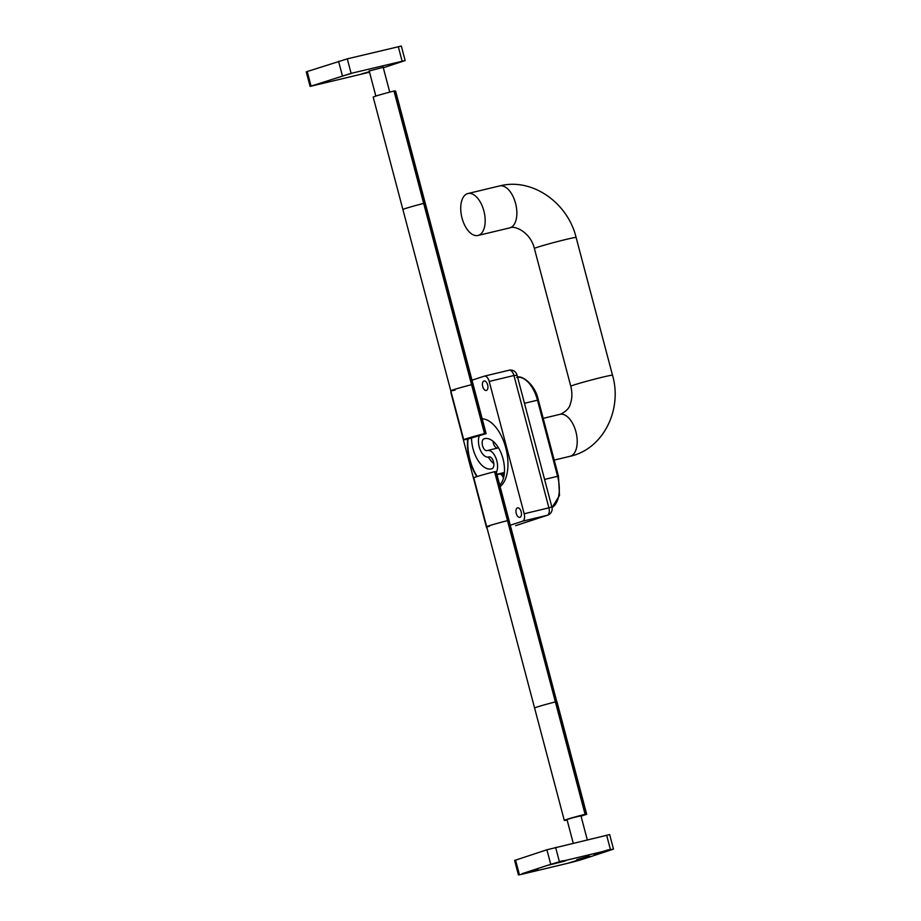 <?xml version="1.0" encoding="UTF-8"?>
<svg xmlns="http://www.w3.org/2000/svg" width="921" height="921" viewBox="0 0 921 921"><rect width="100%" height="100%" fill="white"/><g stroke="black" fill="none" stroke-linecap="round" stroke-linejoin="round"><path stroke-width="1.38" d="M551.829 506.872L548.904 507.839A6.562 3.488 76.5 0 1 547.258 515.276A6.562 5.561 71.8 0 0 547.627 515.173A6.562 6.562 0 0 0 551.932 507.252L516.969 374.928A6.562 6.562 0 0 0 509.083 370.219A6.562 3.488 76.5 0 1 513.941 375.515L517.072 375.308M516.244 513.411A4.881 2.59 76.5 0 1 517.567 507.862A4.881 2.59 76.5 0 1 521.228 512.007A4.881 2.59 76.5 0 1 519.847 517.349A4.881 2.59 76.5 0 1 516.244 513.411M482.708 386.521A4.881 2.59 76.5 0 1 484.043 380.972A4.881 2.59 76.5 0 1 487.704 385.116A4.881 2.59 76.5 0 1 486.323 390.458A4.881 2.59 76.5 0 1 482.708 386.521M472.001 380.189L484.216 376.182A6.562 3.488 76.5 0 1 484.354 376.148A6.562 3.488 76.5 0 1 489.212 381.444L524.176 513.768A6.562 3.488 76.5 0 1 522.529 521.205L510.315 525.212M487.29 528.942A6.562 3.488 76.5 0 1 486.184 526.236L451.232 393.9A6.562 3.488 76.5 0 1 450.83 390.953M476.836 476.618A35.746 18.996 76.5 0 1 469.606 459.775A35.746 18.996 76.5 0 1 467.626 439.121M481.752 418.802A35.746 18.996 76.5 0 1 505.79 447.905A35.746 18.996 76.5 0 1 499.735 486.875M479.277 435.921A12.664 6.735 -103.5 0 0 480.371 450.162A12.664 6.735 -103.5 0 0 488.567 457.012A12.664 6.735 -103.5 0 0 488.844 456.931A6.102 3.235 76.5 0 1 488.982 456.897A6.102 3.235 76.5 0 1 493.529 461.939A6.102 3.235 76.5 0 1 491.964 468.72A24.855 13.205 76.5 0 1 491.411 468.87A24.855 13.205 76.5 0 1 471.529 437.982M488.326 457.058A24.855 13.205 -103.5 0 0 493.817 463.689M496.373 472.438A12.664 6.735 -103.5 0 0 495.878 457.921A12.664 6.735 -103.5 0 0 487.451 450.507A12.664 6.735 -103.5 0 0 487.174 450.588A6.102 3.235 76.5 0 1 487.036 450.622A6.102 3.235 76.5 0 1 482.5 445.58A6.102 3.235 76.5 0 1 484.055 438.81A24.855 13.205 76.5 0 1 484.619 438.649A24.855 13.205 76.5 0 1 502.256 456.206A24.855 13.205 76.5 0 1 499.7 485.045M493.023 441.251A6.102 3.235 -103.5 0 0 497.605 448.078M496.868 474.292L504.409 472.485A6.102 3.235 -103.5 0 0 502.82 474.58M467.995 439.041A35.643 18.938 -103.5 0 0 469.963 459.683A35.643 18.938 -103.5 0 0 477.193 476.514M478.46 235.35A21.574 11.466 -103.5 0 0 483.986 211.381A21.574 11.466 -103.5 0 0 467.926 193.525A21.574 11.466 -103.5 0 0 461.801 217.183A21.574 11.466 -103.5 0 0 477.976 235.488A21.574 11.466 -103.5 0 0 478.46 235.35M489.258 526.421A16.889 0.622 -14.8 0 1 486.702 526.754A16.889 0.622 -14.8 0 1 507.494 520.641L508.15 520.503L507.494 520.641A16.889 0.622 165.2 0 0 486.702 526.754L473.774 477.815A16.889 0.622 -14.8 0 1 494.565 471.702L495.084 471.621M508.242 520.86L509.117 520.664L508.242 520.86M495.314 471.909L496.051 471.782M504.006 475.777A5.031 2.671 -103.5 0 0 501.899 474.257L499.953 474.108A5.63 2.993 76.5 0 1 503.465 478.195M499.32 474.177A5.63 2.993 76.5 0 1 499.447 474.142A5.63 2.993 76.5 0 1 499.953 474.108M425.168 203.495L485.701 433.745L481.602 434.689L484.504 433.63A16.889 0.622 165.2 0 0 463.724 439.743A16.889 0.622 165.2 0 0 468.052 439.029L485.701 433.745M472.105 384.598L471.575 384.69A16.889 0.622 165.2 0 0 450.783 390.803A16.889 0.622 -14.8 0 1 471.575 384.69L472.105 384.598M567.117 820.035A16.889 0.622 -14.8 0 1 564.297 820.415A16.889 0.622 -14.8 0 1 585.088 814.314L582.176 815.361L586.274 814.417L495.751 471.805M537.012 707.052A16.889 0.622 -14.8 0 1 555.386 701.917L556.054 701.779L555.386 701.917A16.889 0.622 165.2 0 0 534.594 708.03L486.702 526.754M395.477 91.098L424.431 203.622L425.306 203.437L486.127 433.653M424.213 203.334L423.683 203.414A16.889 0.622 165.2 0 0 402.891 209.528L450.783 390.803A16.889 0.622 -14.8 0 0 455.124 390.09M581.807 858.464L589.682 856.219L581.807 858.464M573.23 843.176L566.991 819.54L573.91 817.445L580.955 815.856L587.287 839.814M586.274 814.417L581.047 816.202M556.871 701.998L496.189 471.725M555.916 701.837L495.222 471.564M394.51 90.937L393.992 91.029A16.889 0.622 165.2 0 0 373.201 97.131L402.891 209.516M405.309 208.549A16.889 0.622 -14.8 0 1 423.683 203.414L424.339 203.276L485.171 433.492M588.542 856.254L576.799 859.615L588.542 856.254M561.672 860.985L566.45 860.398L563.882 861.354L547.592 865.383L561.672 860.985M567.946 863.23L579.839 859.523L583.995 858.844L572.367 862.171L521.574 874.34L533.478 870.633L537.956 869.746L525.995 873.281M608.044 849.876L612.81 849.289L609.76 850.382L593.964 854.274L608.044 849.876M550.654 864.312L559.565 861.872M610.347 849.703L613.49 849.093L609.656 834.587L546.89 849.784L514.609 860.444L518.442 874.95L519.456 874.547M522.161 873.661L547.937 865.199M521.574 874.34L518.442 874.95M613.49 849.093L612.477 849.496M581.278 859.73L572.367 862.171M609.76 850.382L583.995 858.844M563.974 860.813L605.937 850.762M369.217 70.998L383.194 67.314M405.148 60.556L401.314 46.05L347.286 58.852L307.28 71.504L306.279 71.907L310.101 86.413L351.108 73.358L405.148 60.556L383.32 67.786M322.81 82.855L315.212 85.031L322.81 82.855M397.665 62.398L390.067 64.574L397.665 62.398M351.292 73.507L343.694 75.683L351.292 73.507M369.482 71.988L361.573 73.922L369.402 71.688M369.54 72.206L310.101 86.413M522.529 521.205L547.258 515.276L515.772 525.603A6.562 6.562 0 0 0 516.29 525.454A6.562 5.561 -108.2 0 1 515.921 525.557A6.562 3.488 76.5 0 1 515.772 525.603A6.562 3.488 76.5 0 1 515.622 525.638M484.504 376.113L508.945 370.265A6.562 3.488 76.5 0 1 509.083 370.219L484.354 376.148M489.212 381.444L513.941 375.515L548.904 507.839L524.176 513.768M484.055 438.81L485.183 438.534M543.194 418.353L559.956 414.335A21.574 11.466 76.5 0 1 576.132 432.651A21.574 11.466 76.5 0 1 570.007 456.309L554.223 460.086M559.956 414.335L560.912 414.07C566.542 411.088 569.685 407.669 570.341 403.824C572.229 398.666 572.378 392.807 570.79 386.256A21.574 0.794 -14.8 0 1 573.875 385.001A21.574 0.794 -14.8 0 1 597.222 378.485A21.574 0.794 -14.8 0 1 612.511 375.238C622.596 409.569 603.336 449.103 570.007 456.309M570.79 386.256L534.387 248.497A21.574 0.794 -14.8 0 1 537.473 247.242A21.574 0.794 -14.8 0 1 560.831 240.715A21.574 0.794 -14.8 0 1 576.109 237.468L612.511 375.238M534.387 248.497C530.427 231.908 514.309 225.127 509.658 227.901A21.574 11.466 -103.5 0 0 510.142 227.763A21.574 11.466 -103.5 0 0 515.679 203.794A21.574 11.466 -103.5 0 0 499.608 185.938C532.269 177.408 567.854 202.908 576.109 237.468M558.195 476.249L557.596 476.307A28.148 14.955 76.5 0 1 552.001 507.529M538.083 400.117L537.484 400.175L557.596 476.307L544.576 479.427M517.579 377.311A28.148 14.955 76.5 0 1 537.484 400.175L524.463 403.294M494.565 471.702L585.088 814.314M484.504 433.63L393.992 91.029M546.89 849.784L550.723 864.289M519.386 874.57L515.553 860.064M559.45 861.895L555.616 847.401M606.628 835.174L610.462 849.68M311.045 86.021L307.211 71.527M338.548 61.247L342.382 75.741M351.108 73.358L347.286 58.852M398.286 46.637L402.12 61.143M516.29 525.454L547.627 515.173M488.567 457.012L489.224 456.851M487.451 450.507L498.273 447.917M477.976 235.488L509.658 227.901M467.926 193.525L499.608 185.938M516.681 377.472C520.733 374.34 535.032 383.608 538.348 400.002L558.46 476.134L559.496 495.463L552.001 507.575M496.983 474.741L499.447 474.142M463.724 439.743L450.783 390.803M586.7 814.337L557.009 701.94M585.744 814.164L556.042 701.779M564.297 820.415L534.594 708.03M389.744 92.123L383.124 67.072M375.849 96.083L369.16 70.767M394.649 90.88L424.339 203.276M395.616 91.052L425.306 203.437"/></g></svg>
